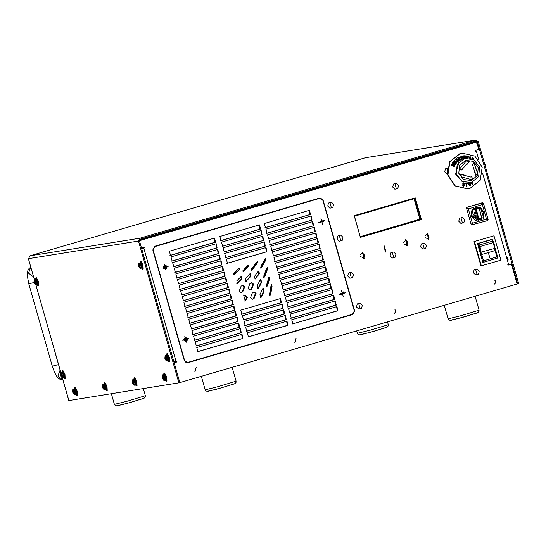 <?xml version="1.0" encoding="UTF-8"?>
<svg xmlns="http://www.w3.org/2000/svg" width="546" height="546" viewBox="0 0 546 546"><rect width="100%" height="100%" fill="white"/><g stroke="black" fill="none" stroke-linecap="round" stroke-linejoin="round"><path stroke-width="0.82" d="M323.696 221.219L319.997 222.304M384.091 246.028L385.428 252.081L385.79 251.999L384.452 245.946L384.091 246.028M385.244 252.102L384.261 245.98M427.265 233.408L428.61 239.462L428.972 239.38L427.627 233.326L427.265 233.408M428.419 239.482L427.443 233.36M405.678 239.714L407.023 245.768L407.377 245.686L406.04 239.639L405.678 239.714M406.831 245.796L405.855 239.674M362.503 252.341L363.841 258.388L364.202 258.313L362.858 252.259L362.503 252.341M363.656 258.415L362.674 252.293M482.562 172.932L508.558 264.182L507.807 264.4L508.026 265.172L511.472 264.162L508.012 265.124M179.811 382.582L517.117 283.981L511.472 264.162M174.167 362.762L177.013 361.93L176.795 361.159L173.935 361.964M176.433 361.261L177.013 361.93M176.638 361.991L174.154 362.715M141.68 248.723L144.533 247.911L144.315 247.14L141.469 247.973M415.219 197.87L354.211 215.704L360.38 237.367L421.389 219.533L415.219 197.87M360.367 237.326L421.389 219.533M421.014 219.594L414.858 197.98M319.492 198.109L154.777 246.26L152.798 249.959L184.323 360.626L187.947 362.694L352.661 314.544L354.641 310.845L323.116 200.17L319.492 198.109M462.312 222.638L461.063 218.25L462.312 222.638M424.146 248.293L422.897 243.905L424.146 248.293M393.659 257.207L392.41 252.818L393.659 257.207M447.297 168.769L447.331 173.287M396.26 188.418L395.011 184.029L396.26 188.418M331.292 207.405L330.043 203.023L331.292 207.405M340.677 240.349L339.428 235.968L340.677 240.349M351.235 277.409L349.986 273.027L351.235 277.409M476.979 274.112L475.73 269.731L476.979 274.112M360.032 308.299L358.783 303.91L360.032 308.299M471.962 223.464L472.645 223.266M395.864 312.81L394.942 309.582L395.864 312.81M195.959 371.246L195.038 368.011L195.959 371.246M478.849 159.903L476.296 150.935L475.546 151.153L475.327 150.382L478.774 149.372L477.108 143.516L474.522 142.042L140.609 239.646L139.619 241.496M295.912 342.028L294.99 338.8L295.912 342.028M495.809 283.599L494.888 280.364L495.809 283.599M187.408 362.797L187.947 362.694M187.571 362.756L352.661 314.544M471.997 223.403L472.679 223.205M352.286 314.605L354.156 312.899M322.133 199.092L319.656 198.068M139.503 241.079L139.749 240.622M475.935 151.037L475.532 151.106M143.953 247.249L144.164 247.973L143.427 248.239M196.13 367.492L194.874 371.765L196.13 367.492M296.082 338.274L294.82 342.547L296.082 338.274M396.027 309.063L394.772 313.336L396.027 309.063M495.98 279.845L494.717 284.118L495.98 279.845M362.319 305.255L361.602 308.272L358.695 309.125L356.504 306.954L357.22 303.938L360.128 303.085L362.319 305.255M353.521 274.372L352.805 277.388L349.897 278.235L347.706 276.071L348.416 273.048L351.331 272.201L353.521 274.372M342.963 237.305L342.246 240.329L339.339 241.175L337.148 239.005L337.865 235.988L340.772 235.135L342.963 237.305M333.579 204.361L332.862 207.384L329.955 208.231L327.764 206.06L328.48 203.044L331.388 202.191L333.579 204.361M398.546 185.374L397.829 188.39L394.922 189.244L392.731 187.073L393.448 184.057L396.355 183.203L398.546 185.374M447.42 173.894L446.894 174.051L444.703 171.881L445.42 168.857L447.358 168.291M464.598 219.594L463.882 222.618L460.974 223.464L458.783 221.294L459.493 218.277L462.401 217.424L464.598 219.594M474.16 269.751L477.067 268.905L479.258 271.069L478.542 274.092L475.634 274.938L473.443 272.768L474.16 269.751M426.433 245.25L425.716 248.266L422.809 249.119L420.611 246.949L421.328 243.932L424.235 243.079L426.433 245.25M393.755 251.993L395.946 254.163L395.229 257.18L392.321 258.033L390.131 255.862L390.847 252.839L393.755 251.993M341.175 294.963L340.772 294.772M342.089 293.182L342.205 293.987M342.649 293.018L342.813 293.809M341.427 295.147L341.045 295.058M342.827 292.97L342.997 293.755M344.096 292.793L344.239 293.68M343.905 292.656L344.089 293.441M344.076 294.164L344.007 294.506M343.127 293.721L342.977 292.922M341.359 294.233L341.311 293.407M343.68 292.717L343.857 293.502M343.816 292.676L344 293.461M462.209 153.139L459.807 153.665L449.59 161.759L447.618 174.904L454.954 185.947L467.615 188.889L470.017 188.37L480.234 180.269L482.207 167.131L474.87 156.088L462.209 153.139L460.114 153.61L449.904 161.712L447.925 174.85L455.262 185.893L467.922 188.841M467.362 182.999L467.403 183.47L466.769 183.524L467.007 186.145L466.25 186.213L466.011 183.593L465.41 183.64L465.349 182.985L466.332 182.903M465.41 183.64L465.349 182.985M462.517 185.012L463.718 185.333L462.824 183.565L463.882 182.849L464.639 183.954L463.534 183.627L464.421 185.394L463.295 186.193L462.517 185.012M455.61 164.141L455.193 164.68L452.682 162.592L453.33 161.766L455.234 162.824L453.835 161.118L454.477 160.299L456.988 162.387L456.572 162.92L454.668 161.261L456.272 163.302L455.91 163.759L453.63 162.578L455.61 164.141M455.105 162.742L453.787 161.131L454.477 160.299M458.708 160.954L457.336 162.025L455.384 159.398L456.756 158.326L457.145 158.845L456.374 159.446L456.736 159.93L457.446 159.377L457.828 159.896L457.118 160.449L457.555 161.036L458.326 160.435L458.708 160.954M455.384 159.398L456.756 158.326M459.807 160.353L459.125 160.688L457.725 157.733L459.35 157.125L459.882 157.623L459.855 158.504L461.056 159.739L460.264 160.128L459.363 159.111L459.807 160.353M458.981 158.613L459.241 158.04L458.729 157.876L458.981 158.613M459.125 160.688L457.678 157.739L459.077 157.125M463.67 158.797L463.54 155.828L465.274 155.76L465.308 156.422L464.298 156.463L464.325 157.043L465.253 157.009L465.288 157.671L464.353 157.712L464.387 158.415L465.015 158.388M463.622 158.818L463.54 155.828M469.901 185.558L469.191 185.408L468.332 183.012L468.577 184.275M462.141 159.487L461.479 159.357L460.756 156.777L461.493 156.156L462.646 156.948L461.936 157.248L461.616 156.75L462.121 158.913L461.766 157.705L462.755 157.466M462.053 159.507L461.431 159.364L460.831 158.026L460.708 156.784L461.595 156.136M462.073 158.92L462.169 158.19M465.253 156.429L464.298 156.47M465.233 157.678L464.353 157.712M465.984 158.197L466.386 155.869M467.451 157.876L467.669 156.088L468.366 156.19L468.079 158.06M466.871 158.094L466.755 157.357M468.796 158.101L469.819 156.757M470.98 158.367L470.065 157.398M471.867 158.763L472.078 157.623L472.747 158.067L472.488 159.002M472.543 159.029L473.245 158.401L473.928 158.852L473.245 159.35M460.258 160.114L459.452 159.084M457.323 162.005L455.337 159.405M456.722 159.91L457.412 159.405M457.541 161.015L458.292 160.463M455.166 164.653L452.634 162.599L453.31 161.787M456.545 162.899L454.798 161.425M455.883 163.745L453.76 162.681M454.19 166.646L451.289 165.267L452.054 163.684M452.702 165.09L453.071 164.271L453.692 164.537L453.31 165.39L453.972 165.711L454.388 164.79L454.961 165.069L454.231 166.666L451.337 165.261L452.068 163.657L452.634 163.936L452.218 164.858L452.736 165.11L453.125 164.264M453.931 165.691L454.374 164.817M463.69 186.213L462.551 184.855M463.479 185.572L462.776 183.572L463.465 182.842M464.571 184.05L463.711 183.395M466.953 186.152L466.195 186.22L465.956 183.599L465.363 183.654M467.356 183.476L466.769 183.531M473.068 181.886L472.29 182.965L472.925 184.043L472.249 184.439L471.164 182.589M470.311 182.787L470.891 184.753L470.222 185.469L469.246 185.401L468.625 184.268M469.082 182.965L470.004 184.903L469.533 182.917M466.926 158.094L466.769 157.118L466.693 158.108M466.031 158.19L466.386 155.856L467.144 155.985L467.485 158.06L467.717 156.081M468.837 158.101L469.485 156.9L470.461 156.845L471.021 158.381L470.331 158.101L470.243 157.412L469.601 158.19M461.95 158.244L461.814 157.698L462.803 157.453L463.179 158.995M461.984 157.241L461.616 156.75M472.304 184.425L471.205 182.576M471.928 182.35L472.297 182.214M488.397 252.962L490.117 258.463L488.397 252.962M488.561 253.467L489.96 257.958L488.561 253.467M478.924 245.666L479.456 244.956L480.009 246.485L479.197 246.43L477.743 244.519M493.557 241.387L491.257 239.749L477.825 243.673L479.456 244.956L492.888 241.032L493.441 242.56L493.864 242.219L493.557 241.387M483.524 260.824L483.681 262.189L497.113 258.265L496.956 256.9L483.524 260.824L481.033 252.395L480.009 246.485L493.441 242.56L494.464 248.471L494.894 248.13L493.857 242.294M482.712 261.984L480.227 252.341L494.464 248.471L496.956 256.9M500.962 260.142L480.965 265.929L474.024 241.578L494.028 235.783L500.962 260.142M474.024 241.578L494.028 235.783M481.374 265.868L474.433 241.509M492.547 239.182L477.477 243.584L482.855 262.469L497.14 258.19M494.574 246.294L497.925 258.06M483.708 262.1L482.821 262.36M197.386 359.602L341.851 317.369M153.549 246.99L154.866 246.567L152.791 249.918M184.316 360.592L187.858 362.387L352.573 314.237L354.34 310.933L322.816 200.259L319.581 198.416L154.866 246.567M319.581 198.416L154.245 246.662M187.544 362.455L185.852 362.496M214.271 238.124L214.885 242.322L169.97 255.453M170.529 255.371L215.506 242.226L214.578 238.049L169.356 251.256L170.529 255.371L170.024 255.453M244.738 286.684L242.677 285.326L241.114 286.09L239.155 291.236L241.202 292.601L242.779 291.837L244.738 286.684L244.117 286.786L242.158 291.933L242.779 291.837M242.363 285.394L244.117 286.786M242.158 291.933L240.902 292.629M245.29 300.989L247.495 297.099L243.987 294.908L243.584 294.997L245.29 300.989L244.779 301.071M243.68 294.97L246.874 297.201L244.69 301.078M253.583 284.097L251.529 282.739L249.959 283.504L248 288.657L250.054 290.015L251.617 289.25L253.583 284.097L252.962 284.2L250.996 289.353L251.617 289.25M251.215 282.808L252.962 284.2M250.996 289.353L249.747 290.042M267.574 269.041L267.567 267.124L266.619 268.332L263.861 275.791L263.868 277.709L264.817 276.501L267.574 269.041L266.953 269.144L264.196 276.597L264.817 276.501M267.151 267.485L266.953 269.144M264.196 276.597L263.663 277.443M259.384 273.764L258.9 270.905L258.381 271.089L254.579 276.269L255.071 279.129L259.384 273.764L258.763 273.86L254.962 279.04L255.583 278.945M258.565 271.007L258.763 273.86M250.675 276.529L250.341 273.655L249.938 273.764L245.645 278.521L245.973 281.402L250.675 276.529L250.054 276.631L245.686 281.408M250.007 273.744L250.054 276.631M241.987 279.067L241.414 276.269L241.366 279.17L236.821 283.654L237.428 283.558L241.987 279.067L241.366 279.17M241.414 276.269L236.848 280.76L237.428 283.558M239.469 267.929L233.729 273.28L234.275 274.351L240.015 269.001L239.469 267.929M234.275 274.351L233.654 274.447L240.015 269.001M271.342 285.094L270.038 294.506L270.659 294.41L272.038 286.548L271.717 284.65L270.973 286.029L269.594 293.891L269.915 295.789L270.659 294.41M270.038 294.506L269.669 295.447M271.417 286.65L272.038 286.548M262.926 288.506L263.52 291.23L264.141 291.127L263.261 288.39L262.599 288.738L259.992 294.656L260.879 297.399L261.534 297.044L264.141 291.127M263.52 291.23L260.913 297.147L261.534 297.044M260.913 297.147L260.585 297.379M256.04 293.311L253.979 291.946L252.416 292.711L250.457 297.863L252.511 299.222L254.074 298.457L256.04 293.311L255.419 293.407L253.453 298.56L254.074 298.457M253.665 292.021L255.419 293.407M253.453 298.56L252.204 299.249M268.891 277.061L266.666 284.705L266.796 286.63L267.676 285.346L269.895 277.696L268.891 277.061M269.895 277.696L269.274 277.798L267.049 285.442L267.676 285.346M267.049 285.442L266.584 286.329M260.538 279.6L261.029 282.357L258.135 288.124L258.756 288.029L261.65 282.255L260.865 279.484L260.23 279.791L257.33 285.558L258.121 288.336L258.756 288.029M258.135 288.124L257.828 288.322M265.684 260.217L265.936 258.319L264.844 259.357L260.968 266.264L260.715 268.154L261.807 267.117L265.684 260.217L265.063 260.312L260.531 267.97M265.506 258.606L265.063 260.312M243.455 271.86L242.834 271.963L248.068 266.086L248.689 265.984L248.048 264.967L242.813 270.843L243.455 271.86L248.689 265.984M215.882 243.782L216.496 247.986L171.581 261.111M172.14 261.036L217.117 247.884L216.196 243.714L170.966 256.913L172.14 261.036L171.642 261.111M217.492 249.447L218.107 253.644L173.191 266.776M173.751 266.694L218.728 253.549L217.806 249.372L172.584 262.578L173.751 266.694L173.253 266.776M219.11 255.112L219.724 259.309L174.809 272.44M175.368 272.358L220.345 259.207L219.417 255.037L174.194 268.236L175.368 272.358L174.863 272.44M220.72 260.77L221.335 264.974L176.419 278.098M176.979 278.016L221.956 264.871L221.034 260.701L175.805 273.901L176.979 278.016L176.481 278.098M222.331 266.434L222.945 270.632L178.03 283.763M178.59 283.681L223.567 270.536L222.645 266.359L177.416 279.566L178.59 283.681L178.092 283.763M223.949 272.099L224.563 276.296L179.648 289.428M180.207 289.346L225.184 276.194L224.256 272.024L179.033 285.224L180.207 289.346L179.702 289.421M225.559 277.757L226.174 281.961L181.258 295.086M181.818 295.004L226.795 281.859L225.873 277.682L180.644 290.888L181.818 295.004L181.32 295.086M227.17 283.422L227.784 287.619L182.869 300.75M183.429 300.669L228.405 287.524L227.484 283.347L182.255 296.553L183.429 300.669L182.93 300.75M228.788 289.087L229.402 293.284L184.487 306.415M185.046 306.333L230.023 293.182L229.095 289.011L183.872 302.211L185.046 306.333L184.541 306.408M230.398 294.744L231.013 298.942L186.097 312.073M186.657 311.991L231.634 298.846L230.712 294.669L185.483 307.876L186.657 311.991L186.159 312.073M232.009 300.409L232.623 304.607L187.708 317.738M188.268 317.656L233.244 304.511L232.323 300.334L187.094 313.534L188.268 317.656L187.769 317.738M233.627 306.067L234.241 310.271L189.325 323.396M189.885 323.321L234.862 310.169L233.934 305.999L188.711 319.198L189.885 323.321L189.38 323.396M235.237 311.732L235.852 315.929L190.936 329.061M191.496 328.979L236.473 315.834L235.551 311.657L190.322 324.863L191.496 328.979L190.998 329.061M236.848 317.397L237.462 321.594L192.547 334.725M193.107 334.643L238.083 321.492L237.162 317.322L191.933 330.521L193.107 334.643L192.608 334.725M238.465 323.055L239.08 327.259L194.164 340.383M194.724 340.301L239.701 327.156L238.773 322.979L193.55 336.186L194.724 340.301L194.219 340.383M240.076 328.719L240.69 332.917L195.775 346.048M196.335 345.966L241.312 332.821L240.39 328.644L195.161 341.851L196.335 345.966L195.837 346.048M241.687 334.384L242.301 338.581L197.386 351.713M197.945 351.631L242.922 338.479L242.001 334.309L196.772 347.509L197.945 351.631L197.447 351.706M309.22 210.367L309.835 214.564L264.919 227.696M265.479 227.614L310.456 214.469L309.534 210.292L264.305 223.498L265.479 227.614L264.981 227.696M310.838 216.032L311.445 220.229L266.53 233.36M267.09 233.279L312.073 220.127L311.145 215.957L265.922 229.156L267.09 233.279L266.591 233.36M312.449 221.69L313.063 225.894L268.147 239.018M268.707 238.936L313.684 225.791L312.756 221.615L267.533 234.821L268.707 238.936L268.202 239.018M314.059 227.354L314.673 231.552L269.758 244.683M270.318 244.601L315.295 231.456L314.373 227.279L269.144 240.486L270.318 244.601L269.82 244.683M315.67 233.019L316.284 237.217L271.369 250.348M271.928 250.266L316.905 237.114L315.984 232.944L270.761 246.144L271.928 250.266L271.43 250.341M317.287 238.677L317.902 242.881L272.986 256.006M273.546 255.924L318.523 242.779L317.595 238.602L272.372 251.808L273.546 255.924L273.041 256.006M318.898 244.342L319.512 248.539L274.597 261.671M275.157 261.589L320.133 248.444L319.212 244.267L273.983 257.473L275.157 261.589L274.658 261.671M320.509 250.007L321.123 254.204L276.208 267.328M276.767 267.253L321.744 254.102L320.823 249.931L275.6 263.131L276.767 267.253L276.269 267.328M322.126 255.665L322.741 259.862L277.825 272.993M278.385 272.911L323.362 259.766L322.433 255.589L277.211 268.796L278.385 272.911L277.88 272.993M323.737 261.329L324.351 265.527L279.436 278.658M279.996 278.576L324.972 265.424L324.051 261.254L278.822 274.454L279.996 278.576L279.497 278.658M325.348 266.987L325.962 271.191L281.047 284.316M281.606 284.234L326.583 271.089L325.662 266.919L280.439 280.118L281.606 284.234L281.108 284.316M326.965 272.652L327.58 276.849L282.664 289.981M283.224 289.899L328.201 276.754L327.272 272.577L282.05 285.783L283.224 289.899L282.719 289.981M328.576 278.317L329.19 282.514L284.275 295.645M284.835 295.563L329.811 282.412L328.89 278.242L283.661 291.441L284.835 295.563L284.336 295.645M330.187 283.975L330.801 288.179L285.886 301.303M286.445 301.221L331.422 288.076L330.501 283.9L285.271 297.106L286.445 301.221L285.947 301.303M331.804 289.639L332.418 293.837L287.503 306.968M288.063 306.886L333.04 293.741L332.111 289.564L286.889 302.771L288.063 306.886L287.558 306.968M333.415 295.304L334.029 299.501L289.114 312.633M289.673 312.551L334.65 299.399L333.729 295.229L288.5 308.429L289.673 312.551L289.175 312.626M335.026 300.962L335.64 305.166L290.725 318.291M291.284 318.209L336.261 305.064L335.34 300.887L290.11 314.093L291.284 318.209L290.786 318.291M336.643 306.627L337.257 310.824L292.342 323.955M292.902 323.874L337.878 310.729L336.95 306.552L291.728 319.758L292.902 323.874L292.397 323.955M259.248 224.972L259.862 229.177L220.441 240.697M221 240.615L260.483 229.074L259.555 224.904L219.826 236.5L221 240.615L220.502 240.697M260.858 230.637L261.473 234.835L222.058 246.362M222.618 246.28L262.094 234.739L261.172 230.562L221.444 242.158L222.618 246.28L222.113 246.355M262.476 236.302L263.083 240.499L223.669 252.02M224.229 251.938L263.711 240.397L262.783 236.227L223.055 247.823L224.229 251.938L223.73 252.02M264.087 241.96L264.701 246.164L225.28 257.685M225.839 257.603L265.322 246.062L264.394 241.892L224.665 253.487L225.839 257.603L225.341 257.685M265.697 247.625L266.311 251.822L226.897 263.349M227.457 263.268L266.933 251.726L266.011 247.55L226.283 259.145L227.457 263.268L226.952 263.343M280.214 298.587L280.828 302.784L241.414 314.305M241.974 314.223L281.449 302.682L280.528 298.512L240.8 310.108L241.974 314.223L241.469 314.305M281.825 304.245L282.439 308.449L243.025 319.97M243.584 319.888L283.06 308.347L282.139 304.177L242.41 315.772L243.584 319.888L243.079 319.97M283.442 309.91L284.056 314.107L244.635 325.634M245.195 325.553L284.678 314.011L283.749 309.835L244.021 321.43L245.195 325.553L244.697 325.628M285.053 315.574L285.667 319.772L246.253 331.292M246.812 331.21L286.288 319.669L285.367 315.499L245.639 327.095L246.812 331.21L246.307 331.292M286.664 321.232L287.278 325.436L247.864 336.957M248.423 336.875L287.899 325.334L286.978 321.157L247.249 332.76L248.423 336.875L247.918 336.957M322.638 224.358L320.993 218.571L322.638 224.358M165.916 270.168L164.271 264.38L165.916 270.168M343.168 296.423L341.516 290.636L343.168 296.423M186.445 342.233L184.801 336.445L186.445 342.233M252.457 269.567L257.2 263.268L257.664 261.432L256.483 262.305L251.74 268.605L251.276 270.441L252.457 269.567L251.085 270.325M153.098 249.87L184.623 360.544M257.234 261.65L256.579 263.363L251.836 269.669M344.424 292.922L340.267 294.137L344.424 292.922M340.52 293.646L344.014 292.615L344.164 292.99L340.424 294.082L343.434 291.926M339.243 294.43L345.441 292.622L339.243 294.43M323.894 220.857L319.738 222.072L323.894 220.857M323.635 220.925L319.895 222.017L323.635 220.925M318.721 222.365L324.911 220.557L318.721 222.365M187.701 338.732L183.545 339.946L187.701 338.732M187.292 338.431L187.51 339.202L183.845 340.254M187.155 340.52L183.702 339.892L186.712 337.735M182.528 340.247L188.718 338.431L182.528 340.247M167.172 266.666L163.015 267.881L167.172 266.666M166.762 266.366L166.987 267.137M166.632 268.455L163.172 267.827L166.182 265.67M161.998 268.182L168.188 266.366L161.998 268.182M319.99 221.58L323.423 220.577L319.99 221.58M323.642 221.348L320.209 222.352L323.642 221.348M344.171 293.414L340.738 294.417L344.171 293.414M183.797 339.455L185.06 337.435L187.298 338.424L183.797 339.455L187.23 338.452M186.241 341.113L185.749 341.318M187.449 339.223L186.145 341.25L183.9 340.26L187.449 339.223L184.016 340.226M187.36 339.23L187.148 338.472M186.991 338.52L187.196 339.278M163.268 267.39L166.701 266.387L163.152 267.417L164.53 265.37L166.769 266.359M165.711 269.048L165.22 269.253M166.619 266.407L166.994 267.137L165.615 269.185L163.322 268.202M164.599 265.356L165.131 265.397M166.462 266.455L166.666 267.233M166.919 267.158L163.486 268.161L166.919 267.158M473.983 162.681L477.436 172.7L477.921 172.782L475.859 175.573L472.427 164.442L473.983 162.681M478.262 167.588L473.382 161.316L465.642 160.387L459.582 165.349L458.742 173.294L463.629 179.566L471.369 180.494L477.429 175.532L478.262 167.588M465.834 160.947L469.219 161.418L467.233 164.203L466.789 163.8L461.718 170.004L459.254 169.417L465.97 161.418L465.834 160.947M470.57 177.068L471.846 176.795L472.413 179.204L471.068 179.511L462.278 177.177L461.936 177.6L460.653 174.297L464.196 174.768L463.861 175.198L470.57 177.068M459.022 161.903L455.582 173.949L462.162 181.518M461.561 169.97L467.007 163.704M460.653 174.297L464.196 174.768M462.244 177.218L461.923 177.559M471.676 176.843L472.351 179.218L471.027 179.518M463.991 174.802L463.677 175.225L470.693 177.054M474.672 172.331L475.143 172.345M473.948 162.715L477.361 172.713L477.873 172.789L475.839 175.505M465.752 160.947L469.13 161.432L467.164 164.053M480.951 208.19L483.756 212.046L483.469 216.694M481.517 219.28L475.375 220.4L471.007 215.772L472.829 208.893L479.634 207.507M481.081 208.511L483.558 212.094L483.394 216.346M481.135 219.342L475.238 220.195L471.123 215.731L472.788 209.132L479.252 207.569M482.63 202.955L466.577 207.357L482.828 202.948L482.063 204.634L468.311 209.016L466.489 208.081L466.721 207.657L468.543 208.586M483.347 203.365L488.117 219.519L483.347 203.365L482.48 204.873L486.445 218.803L487.96 219.574M487.974 219.779L487.749 220.209L486.22 219.226L486.445 218.803M471.833 225.136L472.7 223.178L486.22 219.226M471.833 224.911L487.551 220.564M466.489 208.081L471.218 224.679L472.276 222.939L468.311 209.016M472.276 222.939L472.7 223.178M482.48 204.873L482.063 204.634M483.169 215.404L483.101 212.244L481.415 209.452M477.6 207.835L472.761 210.155L471.771 215.554L479.484 219.608M480.753 219.403L478.364 220.325L471.28 215.684L471.99 210.415L476.31 207.5L478.869 207.63M481.19 208.804L483.401 212.141L483.326 216.045M474.856 214.674L477.559 216.817L476.016 211.404L474.856 214.674M477.559 216.817L477.695 217.936L473.662 215.001L475.532 210.346L476.016 211.404M478.296 220.338L471.143 215.711L471.853 210.435L476.242 207.514M477.62 217.322L479.129 219.663L482.036 219.199L479.484 208.906L478.794 207.855L475.894 208.319L475.791 210.92M475.894 208.319L478.794 207.855M483.613 218.741L482.05 219.192L483.613 218.741L483.654 217.567L480.364 207.391M479.368 209.193L481.797 218.393L478.897 218.857L476.126 209.125L479.026 208.661L479.368 209.193M481.825 218.373L479.013 218.823L478.671 218.291L476.214 209.111M419.874 219.205L360.217 236.664L419.874 219.205L414.059 198.799M360.217 236.664L354.395 216.243L414.202 198.758L420.024 219.185M362.906 257.514L360.647 256.681M360.36 254.88L361.991 253.405L364.073 254.306L364.284 256.272L362.66 257.569M406.081 244.895L403.828 244.062M403.535 242.253L405.173 240.786L407.255 241.687L407.466 243.646L405.842 244.949M427.675 238.582L425.416 237.749M425.129 235.947L426.76 234.473L428.842 235.374L429.054 237.339L427.429 238.636M62.387 377.873L68.844 400.552L179.832 382.657L139.407 240.752L140.254 239.162L475.764 141.093L475.484 140.104L365.458 157.712L475.75 140.042L478.276 141.694L518.7 283.599L517.117 283.981M518.7 283.599L517.704 283.763M28.481 258.852L29.948 255.787L139.974 238.179L138.452 241.032L178.87 382.937M139.974 238.179L475.75 140.042M476.699 142.076L477.32 141.974L475.764 141.093M508.108 259.63L507.452 257.378M507.555 260.66L506.429 256.722M477.32 141.974L517.738 283.879M476.412 141.08L475.743 141.011M139.401 240.725L476.713 142.124M511.814 259.418L510.742 255.658M511.841 257.917L510.681 255.46M506.831 256.374L508.128 260.804M485.414 166.762L484.343 163.001M485.449 165.267L484.288 162.804M60.531 374.194L60.606 375.716L62.142 377.75L60.674 372.597L60.435 375.116M60.872 375.539L60.667 374.815L61.261 374.993L60.988 375.901L61.466 376.938L60.606 375.716M60.531 374.126L60.469 373.648M60.394 374.228L60.415 374.856M61.357 372.133L62.974 377.771L62.613 377.859L60.988 372.256L61.357 372.133M61.357 375.3L60.592 375.682M62.585 374.051L62.394 372.488M61.732 372.365L62.613 371.915L64.046 374.488L64.175 377.272L63.193 377.361M61.903 372.119L63.336 374.692L63.472 377.477M63.67 376.412L62.647 372.911M61.916 372.113L62.224 370.584L62.831 370.406L64.967 374.256L65.172 378.419L64.564 378.596L63.479 377.47M62.224 370.584L64.367 374.433L64.564 378.596M63.684 376.904L63.002 375.484M34.139 281.04L34.589 282.371M34.036 282.432L34.282 279.941L35.749 285.094L34.214 283.06L34.023 281.026M34.575 283.183L34.241 282.002M34.139 281.47L34.077 281.033M34.78 283.804L34.869 282.337M34.651 283.845L34.214 283.06M35.64 279.852L36.944 284.432M35.435 279.511L36.22 279.259L37.647 281.832L37.783 284.616L36.992 284.821M35.831 277.928L37.967 281.784L38.172 285.94L38.78 285.763L38.575 281.606L36.439 277.75L35.831 277.928L35.51 279.463L36.944 282.036L37.073 284.821M38.172 285.94L37.087 284.821M73.573 389.018L75.177 394.656L74.836 394.738L73.212 389.134L73.573 389.018M72.645 391.973L72.898 389.475L74.365 394.628L72.823 392.594L72.686 390.533L73.628 392.383L73.205 392.779L72.85 391.537M72.823 392.594L73.519 393.564M72.748 391.011L72.686 390.533M73.635 393.843L73.205 392.779M74.802 390.936L74.611 389.646M73.949 389.25L74.829 388.793L76.263 391.366L76.399 394.151L75.409 394.246M74.12 388.998L75.553 391.578L75.689 394.362L76.781 395.481L76.583 391.318L74.44 387.469L74.133 388.998M75.73 392.895L74.945 390.213M74.44 387.469L75.048 387.291L77.191 391.141L77.389 395.304L76.781 395.481M74.126 389.496L75.43 393.939M75.751 393.55L75.218 392.362M102.689 386.759L103.528 389.039L102.662 387.824L104.204 389.851L102.73 384.698L102.484 387.196L102.593 385.769L102.737 386.916L103.453 387.564M102.587 386.234L102.525 385.756M102.662 387.824L102.484 387.196M104.088 384.609L105.398 389.196M103.044 388.008L103.201 387.694M103.883 384.268L104.668 384.015L106.101 386.595L106.231 389.373L105.439 389.585M103.958 384.227L105.392 386.8L105.528 389.585M104.764 385.353L104.702 385.012M103.972 384.22L104.279 382.691L104.887 382.514L107.023 386.363L107.228 390.527L106.62 390.704L105.542 389.578M104.279 382.691L106.422 386.541L106.62 390.704M132.425 381.026L132.876 382.357M132.323 382.418L132.569 379.927L134.036 385.073L132.501 383.046L132.309 381.012M132.767 382.869L132.309 382.186M133.067 383.783L133.156 382.323M132.937 383.824L132.501 383.046M132.842 379.607L134.507 385.189M133.094 382.705L132.992 382.343M133.251 382.63L132.487 383.005M135.428 383.995L134.289 380.098M133.579 380.241L133.797 379.45L134.507 379.245L135.934 381.818L136.07 384.602L135.36 384.807L134.753 384.254M133.797 379.45L135.231 382.023L135.36 384.807L136.459 385.926L136.254 381.763L134.118 377.914L133.811 379.443M135.401 383.34L134.623 380.664M134.118 377.914L134.726 377.736L136.862 381.586L137.066 385.749L136.459 385.926M133.722 380.514L133.927 379.839L135.231 384.418L134.726 383.947M162.264 376.249L162.367 377.211M162.155 377.641L162.408 375.15L163.875 380.303L162.339 378.269L162.148 376.235M162.339 378.269L163.029 379.231M162.722 378.467L162.592 378.064M162.681 374.829L164.36 380.412L163.636 380.193M163.145 379.518L162.995 377.545L162.148 377.409M163.083 377.839L162.353 378.18M162.92 374.849L164.503 380.269M163.766 375.061L165.069 379.641M164.94 379.613L164.564 379.17M163.561 375.737L163.643 375.163M164.735 378.037L164.312 376.603M163.561 374.72L164.346 374.467L165.772 377.04L165.909 379.825L165.11 380.03M163.636 374.672L165.063 377.245L165.199 380.03L166.298 381.149L166.093 376.986L163.957 373.136L163.65 374.665M163.957 373.136L164.558 372.959L166.701 376.815L166.905 380.972L166.298 381.149M164.844 356.961L165.841 358.783L165.472 359.78L164.858 358.374L164.967 356.982M164.858 358.374L165.11 355.876L166.578 361.029L165.035 359.002M165.397 359.118L165.063 357.937M164.96 357.412L164.906 356.975M165.472 359.78L165.847 360.251L165.609 359.759M166.469 355.787L167.772 360.374M166.264 355.446L167.042 355.193L168.475 357.773L168.612 360.551L167.813 360.763M166.332 355.405L167.765 357.978L167.902 360.763M166.346 355.398L166.653 353.869L167.26 353.692L169.403 357.541L169.601 361.705L169.001 361.882L167.915 360.756M166.653 353.869L168.796 357.719L169.001 361.882M138.568 264.824L138.643 266.346L139.94 268.27L138.718 263.22L138.466 265.718L139.312 265.656M139.032 266.537L138.773 265.711M138.568 264.755L138.507 264.278M139.469 267.513L139.025 266.53L139.305 265.615L138.718 265.445M139.387 267.581L138.643 266.346M138.431 264.858L138.452 265.486M138.984 262.906L140.67 268.482L139.94 268.27M139.298 266.182L139.141 265.67M141.571 267.294L140.431 263.397M139.721 263.541L139.94 262.749L140.65 262.537L142.083 265.117L142.213 267.895L141.51 268.106L140.895 267.554M139.94 262.749L141.373 265.322L141.51 268.106M141.55 266.639L140.766 263.964M139.953 262.742L140.261 261.213L140.868 261.036L143.011 264.885L143.209 269.048L142.602 269.226L141.523 268.1M140.261 261.213L142.404 265.063L142.602 269.226M139.872 263.814L140.069 263.138L141.38 267.717L140.875 267.247M142.95 247.543L143.318 248.266M155.132 246.403L154.682 246.287M144.042 247.55L143.584 247.352M478.166 310.442L479.026 310.039L478.958 311.418L477.887 312.592L464.305 316.871L450.853 320.365L449.065 320.079L448.13 318.837L461.063 315.629L478.166 310.442M476.808 313.035L459.759 318.141L451.515 319.963M235.21 381.463L236.07 381.06L236.002 382.439L234.93 383.606L221.348 387.892L207.896 391.38L206.108 391.1L205.173 389.858L218.107 386.643L235.21 381.463M233.852 384.056L216.803 389.162L208.558 390.977M144.451 395.993L145.311 395.584L145.243 396.962L144.178 398.136L130.59 402.422L117.137 405.91L115.356 405.63L114.414 404.388L127.348 401.173L144.451 395.993M143.093 398.58L126.051 403.692L117.806 405.507M387.414 324.972L388.267 324.563L388.199 325.948L387.134 327.115L373.546 331.402L360.094 334.889L358.312 334.609L357.371 333.367L370.311 330.153L387.414 324.972M386.049 327.566L369.007 332.671L360.763 334.486M33.599 277.013L28.535 273.123L30.781 267.096M34.084 282.487L28.829 283.824L52.293 366.182L58.538 364.557M60.101 370.045L57.862 376.071L62.927 379.961M143.782 248.13L176.044 361.377M494.99 250.6L481.558 254.525M480.227 252.341L479.197 246.43M214.885 242.322L215.506 242.226M245.755 281.381L246.376 281.286M261.029 282.357L261.65 282.255M261.186 267.219L261.807 267.117M216.496 247.986L217.117 247.884M218.107 253.644L218.728 253.549M219.724 259.309L220.345 259.207M221.335 264.974L221.956 264.871M222.945 270.632L223.567 270.536M224.563 276.296L225.184 276.194M226.174 281.961L226.795 281.859M227.784 287.619L228.405 287.524M229.402 293.284L230.023 293.182M231.013 298.942L231.634 298.846M232.623 304.607L233.244 304.511M234.241 310.271L234.862 310.169M235.852 315.929L236.473 315.834M237.462 321.594L238.083 321.492M239.08 327.259L239.701 327.156M240.69 332.917L241.312 332.821M242.301 338.581L242.922 338.479M309.835 214.564L310.456 214.469M311.445 220.229L312.073 220.127M313.063 225.894L313.684 225.791M314.673 231.552L315.295 231.456M316.284 237.217L316.905 237.114M317.902 242.881L318.523 242.779M319.512 248.539L320.133 248.444M321.123 254.204L321.744 254.102M322.741 259.862L323.362 259.766M324.351 265.527L324.972 265.424M325.962 271.191L326.583 271.089M327.58 276.849L328.201 276.754M329.19 282.514L329.811 282.412M330.801 288.179L331.422 288.076M332.418 293.837L333.04 293.741M334.029 299.501L334.65 299.399M335.64 305.166L336.261 305.064M337.257 310.824L337.878 310.729M259.862 229.177L260.483 229.074M261.473 234.835L262.094 234.739M263.083 240.499L263.711 240.397M264.701 246.164L265.322 246.062M266.311 251.822L266.933 251.726M280.828 302.784L281.449 302.682M282.439 308.449L283.06 308.347M284.056 314.107L284.678 314.011M285.667 319.772L286.288 319.669M287.278 325.436L287.899 325.334M256.579 263.363L257.2 263.268M482.466 202.73L466.728 207.33M481.053 208.449L479.484 208.906M483.654 217.567L482.077 218.025M138.452 241.032L28.419 258.64L34.418 279.689M35.995 285.217L60.811 372.345M365.458 157.712L29.948 255.787L365.431 157.719M478.276 141.694L477.279 141.858M61.2 375.375L61.097 375.013M60.947 372.276L60.497 372.822M34.555 279.62L36.22 285.203M34.105 280.173L34.958 279.477L36.869 284.957L37.183 284.043L36.575 281.19L35.722 279.702L34.91 279.497M34.862 282.896L34.705 282.357M73.478 392.438L73.314 391.892M73.164 389.155L72.714 389.707M103.003 384.384L104.668 389.967M103.358 384.254L105.016 389.878M102.552 384.93L103.924 384.288L105.289 386.745L105.549 389.373L104.689 389.96L103.958 389.748M103.31 387.64L103.153 387.121M165.377 355.555L167.049 361.145M165.738 355.432L167.39 361.056M165.684 358.818L165.527 358.292M479.026 310.039L475.102 296.266M448.13 318.837L444.267 305.275M236.07 381.06L232.146 367.281M205.173 389.858L201.31 376.296M145.311 395.584L143.332 388.629M114.414 404.388L111.384 393.741M388.267 324.563L387.503 321.867M357.371 333.367L356.661 330.883M62.933 379.975L60.579 379.572L58.688 378.487L56.832 376.494L54.573 372.502L52.293 366.182M30.76 267.035L28.911 268.605L27.819 270.611L27.3 273.3L27.341 276.139L28.829 283.824M493.482 241.195L494.894 248.13M479.634 167.131L478.624 176.597L471.328 182.541L462.012 181.436L456.169 173.949L457.179 164.476L464.475 158.538L473.785 159.644L479.634 167.131M488.117 219.519L483.497 203.31M68.796 400.552L62.333 377.866M60.77 372.379L35.94 285.21M34.378 279.723L28.406 258.763M511.855 259.568L511.834 257.685M485.462 166.912L485.442 165.029M61.903 377.641L62.626 377.852M35.51 284.985L36.582 285.114M74.12 394.519L74.85 394.738M133.797 384.971L134.521 385.183M132.391 380.152L132.883 379.579M162.23 375.382L162.722 374.809M164.708 380.323L165.308 379.252L164.967 377.19L164.155 375.286L163.063 374.692M166.332 360.92L167.062 361.138L167.922 360.551L167.67 357.923L166.305 355.466L164.926 356.108M138.534 263.452L139.032 262.879M165.39 267.608L165.281 266.803M156.716 263.698L154.818 257.05M154.238 254.996L154.593 255.105"/></g></svg>
